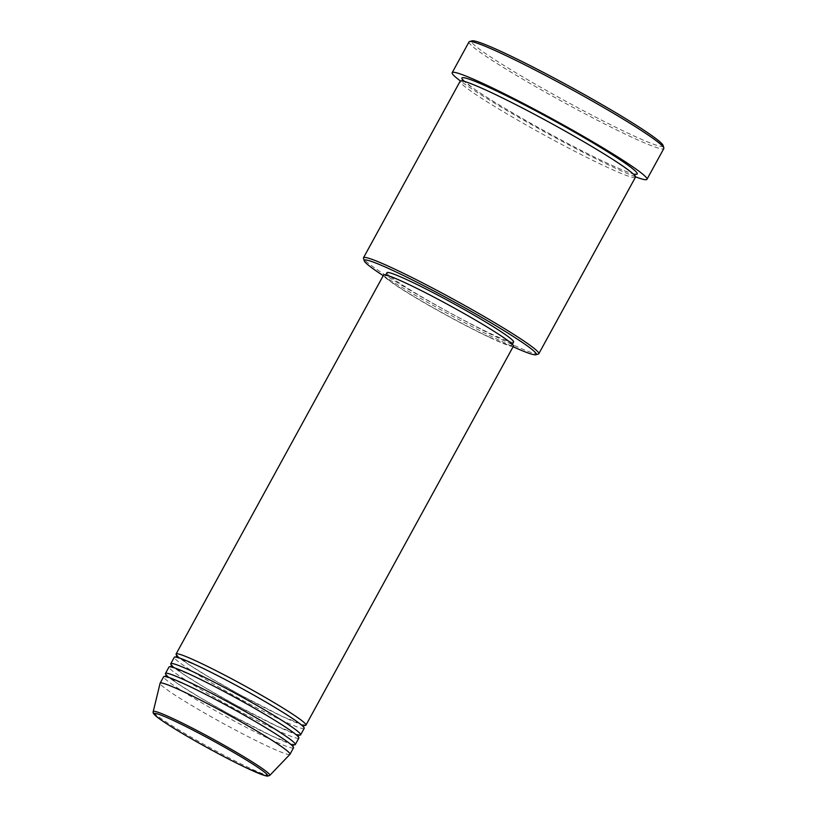<?xml version="1.0" encoding="UTF-8"?>
<svg xmlns="http://www.w3.org/2000/svg" width="817" height="817" viewBox="0 0 817 817"><rect width="100%" height="100%" fill="white"/><g stroke="black" fill="none" stroke-linecap="round" stroke-linejoin="round"><path stroke-width="0.61" stroke-dasharray="4.08 3.06" d="M304.036 725.261A74.02 5.035 28.7 0 1 282.937 716.764A74.02 5.035 28.7 0 1 218.813 682.869A74.02 5.035 28.7 0 1 177.013 655.714M304.179 728.356A74.02 5.035 28.7 0 1 281.16 720.002A74.02 5.035 28.7 0 1 210.786 682.471A74.02 5.035 28.7 0 1 174.317 657.256M298.716 734.973A74.02 5.035 28.7 0 1 277.617 726.476A74.02 5.035 28.7 0 1 213.492 692.591A74.02 5.035 28.7 0 1 171.693 665.426M298.859 738.068A74.02 5.035 28.7 0 1 275.84 729.714A74.02 5.035 28.7 0 1 205.465 692.193A74.02 5.035 28.7 0 1 169.007 666.978M293.395 744.696A74.02 5.035 28.7 0 1 272.296 736.188A74.02 5.035 28.7 0 1 208.172 702.303A74.02 5.035 28.7 0 1 166.372 675.148M293.538 747.79A74.02 5.035 28.7 0 1 270.519 739.436A74.02 5.035 28.7 0 1 200.145 701.905A74.02 5.035 28.7 0 1 163.686 676.69M383.234 275.666A98.081 6.669 -151.3 0 0 505.805 343.406A98.081 6.669 -151.3 0 0 513.096 346.765M538.383 354.037A99.929 6.802 28.7 0 1 507.735 342.466A99.929 6.802 28.7 0 1 415.445 293.395A99.929 6.802 28.7 0 1 363.483 258.284M663.098 145.467A109.182 7.424 28.7 0 1 629.121 133.712A109.182 7.424 28.7 0 1 522.41 76.645A109.182 7.424 28.7 0 1 472.001 40.85M469.029 41.902A111.03 7.547 -151.3 0 0 523.717 79.719A111.03 7.547 -151.3 0 0 629.284 136.01A111.03 7.547 -151.3 0 0 663.812 148.541M635.452 177.218A99.929 6.802 28.7 0 1 604.376 165.943A99.929 6.802 28.7 0 1 509.369 115.279A99.929 6.802 28.7 0 1 460.145 81.24M513.423 346.163A74.02 5.035 28.7 0 1 490.404 337.809A74.02 5.035 28.7 0 1 420.03 300.278A74.02 5.035 28.7 0 1 383.571 275.063M489.363 337.125A72.172 4.912 28.7 0 1 420.745 300.533A72.172 4.912 28.7 0 1 385.195 275.952A72.172 4.912 28.7 0 1 407.632 284.102A72.172 4.912 28.7 0 1 476.25 320.693A72.172 4.912 28.7 0 1 511.799 345.274A72.172 4.912 28.7 0 1 489.363 337.125M513.576 342.037A72.172 4.912 28.7 0 1 491.129 333.887A72.172 4.912 28.7 0 1 422.512 297.296A72.172 4.912 28.7 0 1 386.962 272.715M635.503 176.819A111.03 7.547 28.7 0 1 612.433 166.78A111.03 7.547 28.7 0 1 460.461 80.985M289.943 754.346A74.02 5.035 28.7 0 1 266.975 745.911A74.02 5.035 28.7 0 1 197.132 708.696A74.02 5.035 28.7 0 1 160.101 683.257M269.784 775.415A66.453 4.524 28.7 0 1 249.165 767.837A66.453 4.524 28.7 0 1 186.46 734.432A66.453 4.524 28.7 0 1 153.218 711.597M635.126 174.256A99.929 6.802 28.7 0 1 606.153 162.706A99.929 6.802 28.7 0 1 518.611 116.392A99.929 6.802 28.7 0 1 462.82 79.933M177.667 656.265L188.921 664.629L210.265 677.875L240.229 694.869L282.835 716.703L304.322 725.159M176.829 656.531L175.951 657.215L197.438 665.671C224.266 678.151 270.325 703.682 291.077 717.561C303.036 725.619 303.087 726.67 303.27 726.854L303.444 725.843M172.346 665.978L183.6 674.342L204.944 687.587L234.908 704.581L277.514 726.425L299.002 734.871M171.509 666.243L170.63 666.938L192.118 675.393C218.946 687.873 265.014 713.404 285.756 727.283C297.715 735.341 297.766 736.383 297.95 736.566L298.123 735.566M167.025 675.7L178.28 684.064L199.624 697.309L229.587 714.303L272.194 736.137L293.691 744.593M166.188 675.965L165.31 676.65L186.797 685.106C213.625 697.585 259.694 723.116 280.435 736.995C292.394 745.053 292.445 746.105 292.629 746.289L292.803 745.278M462.779 79.586L471.94 87.327C495.102 104.229 565.987 144.047 606.051 162.644C619.194 168.792 628.202 172.499 633.093 173.755L635.432 174.113M462.657 80.515L461.942 81.118C463.995 80.72 473.789 84.539 491.323 92.587C526.138 108.794 585.064 141.29 614.384 160.438L631.939 172.887L634.595 175.635L634.717 174.715M385.195 275.952L385.726 274.972M511.799 345.274L512.341 344.294"/><path stroke-width="1.23" d="M177.013 655.714A74.02 5.035 28.7 0 1 176.094 654.019A74.02 5.035 28.7 0 1 199.113 662.383A74.02 5.035 28.7 0 1 269.487 699.903A74.02 5.035 28.7 0 1 305.956 725.118A74.02 5.035 28.7 0 1 304.036 725.261M171.693 665.426A74.02 5.035 28.7 0 1 170.773 663.741L174.317 657.256A74.02 5.035 28.7 0 1 197.346 665.62A74.02 5.035 28.7 0 1 267.721 703.141A74.02 5.035 28.7 0 1 304.179 728.356L300.636 734.83A74.02 5.035 28.7 0 1 298.716 734.973M170.773 663.741A74.02 5.035 28.7 0 1 193.792 672.095A74.02 5.035 28.7 0 1 264.167 709.616A74.02 5.035 28.7 0 1 300.636 734.83M166.372 675.148A74.02 5.035 28.7 0 1 165.453 673.453L169.007 666.978A74.02 5.035 28.7 0 1 192.026 675.332A74.02 5.035 28.7 0 1 262.4 712.863A74.02 5.035 28.7 0 1 298.859 738.068L295.315 744.553A74.02 5.035 28.7 0 1 293.395 744.696M165.453 673.453A74.02 5.035 28.7 0 1 188.472 681.817A74.02 5.035 28.7 0 1 258.846 719.338A74.02 5.035 28.7 0 1 295.315 744.553M153.218 711.597L160.101 683.257A74.02 5.035 28.7 0 1 160.132 683.175L163.686 676.69A74.02 5.035 28.7 0 1 186.705 685.054A74.02 5.035 28.7 0 1 257.079 722.575A74.02 5.035 28.7 0 1 293.538 747.79L289.994 754.265A74.02 5.035 28.7 0 1 289.943 754.346L269.784 775.415A66.453 4.524 28.7 0 0 237.573 752.988A66.453 4.524 28.7 0 0 173.909 719.021A66.453 4.524 28.7 0 0 153.218 711.597C152.738 712.424 153.392 713.69 155.179 715.386C156.864 717.03 162.011 721.043 177.524 730.541C197.898 742.98 228.392 759.473 247.592 768.44L265.525 775.793L267.547 776.15L269.784 775.415M513.096 346.765A98.081 6.669 -151.3 0 0 535.881 354.762A98.081 6.669 -151.3 0 0 490.608 322.613A98.081 6.669 -151.3 0 0 394.744 271.346A98.081 6.669 -151.3 0 0 364.219 260.786A98.081 6.669 -151.3 0 0 383.234 275.666M364.219 260.786L363.483 258.284A99.929 6.802 28.7 0 1 363.504 257.764A99.929 6.802 28.7 0 1 394.58 269.048A99.929 6.802 28.7 0 1 489.587 319.702A99.929 6.802 28.7 0 1 538.812 353.741A99.929 6.802 28.7 0 1 538.383 354.037L535.881 354.762M469.499 41.575L472.001 40.85A109.182 7.424 28.7 0 1 505.488 53.503A109.182 7.424 28.7 0 1 606.326 107.119A109.182 7.424 28.7 0 1 663.098 145.467L663.833 147.969A111.03 7.547 -151.3 0 0 606.102 108.957A111.03 7.547 -151.3 0 0 503.558 54.443A111.03 7.547 -151.3 0 0 469.499 41.575A111.03 7.547 -151.3 0 0 469.029 41.902L452.179 72.672A111.03 7.547 28.7 0 1 486.707 85.213A111.03 7.547 28.7 0 1 592.274 141.494A111.03 7.547 28.7 0 1 646.962 179.311A111.03 7.547 28.7 0 1 635.503 176.819M363.504 257.764L460.145 81.24A99.929 6.802 28.7 0 1 491.221 92.525A99.929 6.802 28.7 0 1 586.228 143.189A99.929 6.802 28.7 0 1 635.452 177.218L538.812 353.741M176.094 654.019L383.571 275.063A74.02 5.035 28.7 0 1 406.59 283.428A74.02 5.035 28.7 0 1 476.965 320.948A74.02 5.035 28.7 0 1 513.423 346.163L305.956 725.118M385.726 274.972L386.962 272.715A72.172 4.912 28.7 0 1 409.409 280.864A72.172 4.912 28.7 0 1 478.027 317.456A72.172 4.912 28.7 0 1 513.576 342.037L512.341 344.294M460.461 80.985A111.03 7.547 28.7 0 1 452.179 72.672M160.132 683.175A74.02 5.035 28.7 0 1 183.151 691.529A74.02 5.035 28.7 0 1 253.525 729.05A74.02 5.035 28.7 0 1 289.994 754.265M646.962 179.311L663.812 148.541A111.03 7.547 -151.3 0 0 663.833 147.969M174.266 720.88A64.666 4.402 -151.3 0 0 167.505 724.26A64.666 4.402 -151.3 0 0 247.49 768.389A64.666 4.402 -151.3 0 0 254.261 765.008A64.666 4.402 -151.3 0 0 174.266 720.88M462.82 79.933A99.929 6.802 28.7 0 1 492.998 89.288A99.929 6.802 28.7 0 1 595.144 144.17A99.929 6.802 28.7 0 1 635.126 174.256M304.322 725.159L303.342 726.967M299.002 734.871L298.021 736.679M293.691 744.593L292.7 746.401M635.432 174.113L634.595 175.635M462.779 79.586L461.942 81.118M167.025 675.7L166.3 674.852L165.31 676.65M172.346 665.978L171.621 665.13L170.63 666.938M177.667 656.265L176.942 655.418L175.951 657.215"/></g></svg>
